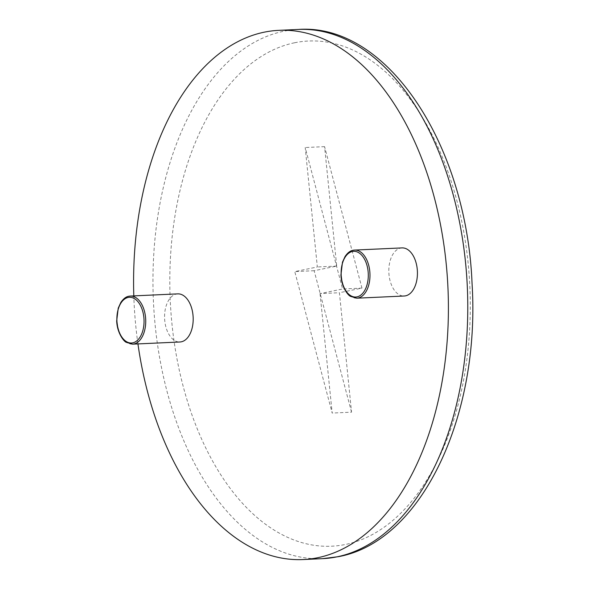 <?xml version="1.0" encoding="UTF-8"?>
<svg xmlns="http://www.w3.org/2000/svg" width="589" height="589" viewBox="0 0 589 589"><rect width="100%" height="100%" fill="white"/><g stroke="black" fill="none" stroke-linecap="round" stroke-linejoin="round"><path stroke-width="0.44" stroke-dasharray="2.94 2.21" d="M402.022 247.903A24.083 14.283 -92.6 0 0 400.697 248.065A24.083 14.283 -92.6 0 0 388.924 273.73A24.083 14.283 -92.6 0 0 404.223 296.009M177.775 293.874A24.083 14.283 -92.6 0 0 176.45 294.044A24.083 14.283 -92.6 0 0 164.677 319.702A24.083 14.283 -92.6 0 0 179.984 341.988M320.048 293.609L332.181 413.058L294.78 271.603L317.346 266.972L305.212 147.53L342.592 288.993L320.048 293.609L339.419 292.726L351.552 412.175L332.181 413.058M137.944 343.91A264.881 157.116 87.4 0 1 133.806 295.892M351.552 412.175L314.143 270.712L336.709 266.088L324.576 146.639L361.963 288.102L339.419 292.726M361.963 288.102L342.592 288.993M314.143 270.712L294.78 271.603M336.709 266.088L317.346 266.972M324.576 146.639L305.212 147.53M298.24 29.45A264.881 157.116 -92.6 0 0 283.677 31.269A264.881 157.116 -92.6 0 0 154.156 313.576A264.881 157.116 -92.6 0 0 322.5 558.659M294.574 42.769A252.843 149.974 87.4 0 1 468.137 263.254A252.843 149.974 87.4 0 1 345.529 544.457A252.843 149.974 87.4 0 1 171.966 323.972A252.843 149.974 87.4 0 1 294.574 42.769M132.532 344.16A24.083 14.283 87.4 0 1 117.226 321.881A24.083 14.283 87.4 0 1 129.006 296.215M356.779 298.189A24.083 14.283 87.4 0 1 341.473 275.91A24.083 14.283 87.4 0 1 353.253 250.244"/><path stroke-width="0.88" d="M405.549 295.847A24.083 14.283 -92.6 0 0 417.329 270.182A24.083 14.283 -92.6 0 0 402.022 247.903L354.571 250.075A24.083 14.283 87.4 0 1 369.877 272.354A24.083 14.283 87.4 0 1 358.105 298.019A24.083 14.283 87.4 0 1 356.779 298.189L404.223 296.009A24.083 14.283 -92.6 0 0 405.549 295.847M181.302 341.819A24.083 14.283 -92.6 0 0 193.082 316.153A24.083 14.283 -92.6 0 0 177.775 293.874L130.324 296.053A24.083 14.283 87.4 0 1 145.63 318.332A24.083 14.283 87.4 0 1 133.858 343.998A24.083 14.283 87.4 0 1 132.532 344.16L179.984 341.988A24.083 14.283 -92.6 0 0 181.302 341.819M133.806 295.892A264.881 157.116 87.4 0 1 264.306 32.159A264.881 157.116 87.4 0 1 278.869 30.341A264.881 157.116 87.4 0 1 447.213 275.424A264.881 157.116 87.4 0 1 317.692 557.731A264.881 157.116 87.4 0 1 303.129 559.55A264.881 157.116 87.4 0 1 137.944 343.91M129.006 296.215A24.083 14.283 87.4 0 1 130.324 296.053L128.881 296.23C126.031 296.694 123.351 298.763 120.841 302.444L118.242 308.128L116.681 320.924C117.145 333.264 124.08 341.738 126.385 342.356L132.532 344.16M132.768 342.842A22.875 13.569 -92.6 0 0 143.863 317.405A22.875 13.569 -92.6 0 0 128.159 297.452A22.875 13.569 -92.6 0 0 117.064 322.897A22.875 13.569 -92.6 0 0 132.768 342.842M353.253 250.244A24.083 14.283 87.4 0 1 354.571 250.075L353.128 250.259C350.278 250.723 347.598 252.791 345.088 256.473L342.489 262.157L340.928 274.953C341.392 287.292 348.327 295.766 350.632 296.385L356.779 298.189M357.015 296.871A22.875 13.569 -92.6 0 0 368.103 271.426A22.875 13.569 -92.6 0 0 352.406 251.481A22.875 13.569 -92.6 0 0 341.311 276.926A22.875 13.569 -92.6 0 0 357.015 296.871M337.063 556.841A264.881 157.116 -92.6 0 0 466.584 274.533A264.881 157.116 -92.6 0 0 298.24 29.45C387.474 22.927 466.738 145.24 472.084 284.075C480.337 415.738 421.665 541.74 338.263 556.693L322.5 558.659A264.881 157.116 -92.6 0 0 337.063 556.841M298.24 29.45L278.869 30.341M322.5 558.659L303.129 559.55"/></g></svg>
